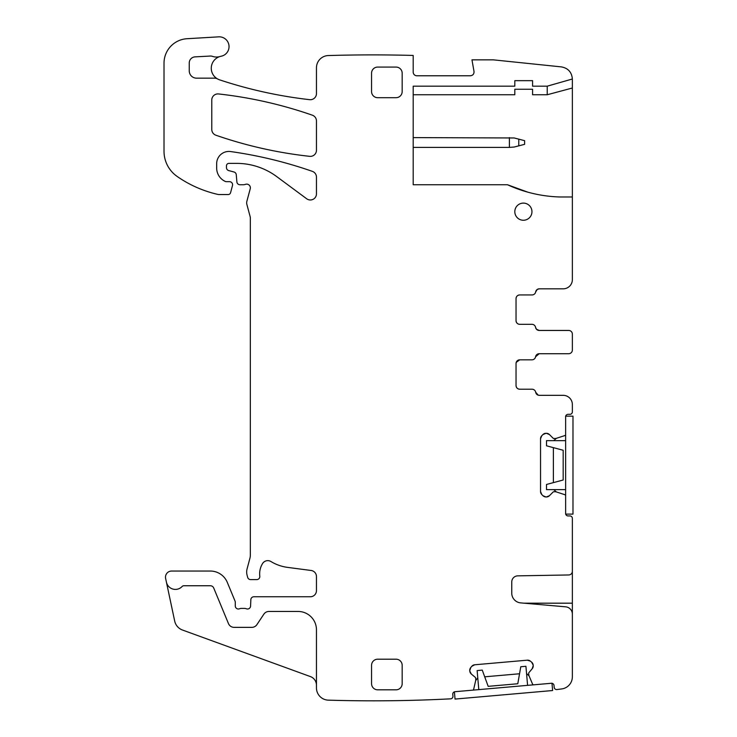 <?xml version="1.0" encoding="UTF-8"?>
<svg xmlns="http://www.w3.org/2000/svg" width="737" height="737" viewBox="0 0 737 737"><rect width="100%" height="100%" fill="white"/><g stroke="black" fill="none" stroke-linecap="round" stroke-linejoin="round"><path stroke-width="1.11" d="M547.232 86.174L532.575 86.174L532.575 80.665L514.813 80.665L514.813 86.174L413.19 86.174L413.19 184.738L507.471 184.738A134.687 134.687 0 0 0 560.12 196.982L572.363 196.982L572.363 279.636A9.185 9.185 0 0 1 563.179 288.821L539.309 288.821A3.676 3.676 0 0 0 535.679 291.88A3.676 3.676 0 0 1 532.059 294.938L519.714 294.938A3.676 3.676 0 0 0 516.038 298.614L516.038 320.65A3.676 3.676 0 0 0 519.714 324.326L531.957 324.326A3.676 3.676 0 0 1 535.578 327.385A3.676 3.676 0 0 0 539.198 330.443L568.688 330.443A3.676 3.676 0 0 1 572.363 334.119L572.363 350.038A3.676 3.676 0 0 1 568.688 353.714L539.198 353.714A3.676 3.676 0 0 0 535.578 356.772A3.676 3.676 0 0 1 531.957 359.831L519.714 359.831A3.676 3.676 0 0 0 516.038 363.507L516.038 385.543A3.676 3.676 0 0 0 519.714 389.219L532.059 389.219A3.676 3.676 0 0 1 535.679 392.277A3.676 3.676 0 0 0 539.309 395.336L563.179 395.336A9.185 9.185 0 0 1 572.363 404.521L572.363 411.872A2.451 2.451 0 0 1 569.913 414.323L568.08 414.323A2.451 2.451 0 0 0 565.629 416.764L565.629 434.425A1.225 1.225 0 0 1 564.782 435.595L555.928 438.469A0.608 0.608 0 0 1 555.735 438.497L553.644 438.497A0.608 0.608 0 0 1 553.211 438.322L549.433 434.554A4.284 4.284 0 0 0 546.403 433.301L545.979 433.301A4.284 4.284 0 0 0 542.948 434.554L541.787 435.714A4.284 4.284 0 0 0 540.534 438.745L540.534 491.515A4.284 4.284 0 0 0 541.787 494.545L542.948 495.715A4.284 4.284 0 0 0 545.979 496.968L546.403 496.968A4.284 4.284 0 0 0 549.433 495.715L553.211 491.938A0.608 0.608 0 0 1 553.644 491.763L555.735 491.763A0.608 0.608 0 0 1 555.928 491.791L564.782 494.674A1.225 1.225 0 0 1 565.629 495.835L565.629 513.496A2.451 2.451 0 0 0 568.08 515.946L569.913 515.946A2.451 2.451 0 0 1 572.363 518.397L572.363 571.286A3.676 3.676 0 0 1 568.752 574.961L517.77 575.855A6.126 6.126 0 0 0 511.754 581.972L511.754 593.128A9.793 9.793 0 0 0 520.7 602.894L565.657 606.827A7.342 7.342 0 0 1 572.363 614.142L572.363 676.796A12.243 12.243 0 0 1 561.658 688.948A1496.018 1496.018 0 0 1 556.831 689.556A2.451 2.451 0 0 1 554.178 687.326L554.021 685.493A2.451 2.451 0 0 0 551.368 683.273L533.772 684.811A1.225 1.225 0 0 1 532.538 684.065L528.899 675.497A0.608 0.608 0 0 1 528.853 675.313L528.669 673.222A0.608 0.608 0 0 1 528.807 672.77L532.234 668.689A4.284 4.284 0 0 0 533.219 665.557L533.183 665.133A4.284 4.284 0 0 0 531.672 662.222L530.41 661.163A4.284 4.284 0 0 0 527.287 660.177L474.711 664.783A4.284 4.284 0 0 0 471.8 666.294L470.75 667.556A4.284 4.284 0 0 0 469.755 670.679L469.801 671.112A4.284 4.284 0 0 0 471.312 674.023L475.393 677.441A0.608 0.608 0 0 1 475.614 677.865L475.798 679.947A0.608 0.608 0 0 1 475.78 680.14L473.688 689.215A1.225 1.225 0 0 1 472.601 690.164L455.005 691.702A2.451 2.451 0 0 0 452.776 694.355L452.942 696.179A2.451 2.451 0 0 1 450.712 698.833A1496.009 1496.009 0 0 1 328.333 700.15A12.243 12.243 0 0 1 316.459 687.916L316.459 629.813A18.37 18.37 0 0 0 298.098 611.452L268.959 611.452A6.126 6.126 0 0 0 263.855 614.179L256.909 624.635A6.126 6.126 0 0 1 251.814 627.362L234.117 627.362A6.126 6.126 0 0 1 228.461 623.585L213.721 588.006A3.676 3.676 0 0 0 210.331 585.74L183.881 585.74A2.451 2.451 0 0 0 182.094 586.514A9.185 9.185 0 0 1 166.415 582.138L165.622 578.434A6.126 6.126 0 0 1 171.61 571.046L210.331 571.046A18.37 18.37 0 0 1 227.3 582.377L235.048 601.097A3.059 3.059 0 0 1 235.287 602.267L235.287 605.943A3.059 3.059 0 0 0 239.442 608.799A6.126 6.126 0 0 1 241.644 608.384L244.223 608.384A6.126 6.126 0 0 1 246.416 608.799A3.059 3.059 0 0 0 250.58 606.063L250.838 599.697A3.059 3.059 0 0 1 253.897 596.758L310.341 596.758A6.126 6.126 0 0 0 316.459 590.632L316.459 576.555A6.126 6.126 0 0 0 311.143 570.484L287.605 567.389A42.857 42.857 0 0 1 270.949 561.53A6.126 6.126 0 0 0 262.565 563.547A19.595 19.595 0 0 0 259.793 576.187A3.059 3.059 0 0 1 256.752 579.614L250.626 579.614A3.059 3.059 0 0 1 247.669 577.347L247.088 575.192A12.243 12.243 0 0 1 247.088 568.853L249.926 558.259A12.243 12.243 0 0 0 250.34 555.09L250.34 218.18A6.126 6.126 0 0 0 250.138 216.595L246.877 204.444A6.126 6.126 0 0 1 246.877 201.275L250.239 188.755A3.676 3.676 0 0 0 245.412 184.361A6.126 6.126 0 0 1 243.284 184.738L239.94 184.738A3.059 3.059 0 0 1 236.89 181.947L236.255 174.687A3.059 3.059 0 0 0 233.998 171.997L228.737 170.588A3.059 3.059 0 0 1 226.471 167.631L226.471 165.825A2.451 2.451 0 0 1 228.921 163.374L236.641 163.374A67.343 67.343 0 0 1 276.697 176.585L306.703 198.787A6.126 6.126 0 0 0 316.459 193.868L316.459 177.147A6.126 6.126 0 0 0 312.359 171.362A428.547 428.547 0 0 0 230.617 151.555A12.243 12.243 0 0 0 216.669 163.678L216.669 168.073A14.694 14.694 0 0 0 225.181 181.394A3.059 3.059 0 0 0 226.471 181.68L229.529 181.68A3.059 3.059 0 0 1 232.487 185.531L230.561 192.725A2.451 2.451 0 0 1 228.194 194.54L219.101 194.54A6.126 6.126 0 0 1 217.737 194.384A116.317 116.317 0 0 1 177.138 176.438A30.613 30.613 0 0 1 164.019 151.315L164.019 63.161A24.487 24.487 0 0 1 187.069 38.711L218.668 36.85A9.793 9.793 0 0 1 228.958 45.381A9.793 9.793 0 0 1 221.146 56.233A12.243 12.243 0 0 0 219.681 79.872A445.682 445.682 0 0 0 309.651 99.67A6.126 6.126 0 0 0 316.459 93.581L316.459 67.795A12.243 12.243 0 0 1 328.343 55.551A1496.009 1496.009 0 0 1 413.19 55.441L413.19 72.097A3.676 3.676 0 0 0 416.866 75.773L470.39 75.773C472.924 75.45 474.131 74.013 474.011 71.461L471.966 59.854L493.394 59.854L561.382 66.892C568.116 68.154 571.774 72.189 572.363 79.006L547.232 86.174L547.232 94.751L532.575 94.751L532.575 89.241L514.813 89.241L514.813 94.751L413.19 94.751M217.562 78.942A6.126 6.126 0 0 0 214.587 78.168L196.595 78.168A7.342 7.342 0 0 1 189.243 70.816A7.342 7.342 0 0 0 196.595 78.168M220.013 56.519A12.243 12.243 0 0 1 212.532 56.381A6.126 6.126 0 0 0 210.22 56.058L195.038 56.869A6.126 6.126 0 0 0 189.243 62.986L189.243 70.816M402.172 91.563L402.172 73.203A6.126 6.126 0 0 0 396.045 67.076L377.685 67.076A6.126 6.126 0 0 0 371.559 73.203L371.559 91.563A6.126 6.126 0 0 0 377.685 97.689L396.045 97.689A6.126 6.126 0 0 0 402.172 91.563A6.126 6.126 0 0 1 396.045 97.689M316.459 120.969A6.126 6.126 0 0 0 312.359 115.193A428.547 428.547 0 0 0 218.576 93.949A6.126 6.126 0 0 0 211.777 100.029L211.777 129.436A6.126 6.126 0 0 0 215.895 135.221A428.547 428.547 0 0 0 309.678 156.336A6.126 6.126 0 0 0 316.459 150.247L316.459 120.969M402.172 683.687L402.172 665.327A6.126 6.126 0 0 0 396.045 659.2L377.685 659.2A6.126 6.126 0 0 0 371.559 665.327L371.559 683.687A6.126 6.126 0 0 0 377.685 689.814L396.045 689.814A6.126 6.126 0 0 0 402.172 683.687A6.126 6.126 0 0 1 396.045 689.814M523.39 220.252A8.568 8.568 0 0 0 531.957 211.676A8.568 8.568 0 0 0 523.39 203.108A8.568 8.568 0 0 0 514.813 211.676A8.568 8.568 0 0 0 523.39 220.252M547.232 94.751L572.363 88.016L572.363 196.982M572.363 79.439L572.363 88.016M316.459 685.226A9.185 9.185 0 0 0 310.424 676.594L182.472 630.024A12.243 12.243 0 0 1 174.687 621.061L166.415 582.138M183.881 585.74L210.331 585.74M471.312 674.023L469.801 671.112M470.75 667.556L469.755 670.679M474.711 664.783L471.8 666.294M527.287 660.177L530.41 661.163M531.672 662.222L533.183 665.133M532.234 668.689L533.219 665.557M572.363 571.203L572.363 615.432M549.433 495.715L546.403 496.968M542.948 495.715L545.979 496.968M540.534 491.515L541.787 494.545M540.534 438.745L541.787 435.714M542.948 434.554L545.979 433.301M549.433 434.554L546.403 433.301M572.363 348.61L572.363 350.038M572.363 335.547L572.363 334.119M402.172 665.327A6.126 6.126 0 0 0 396.045 659.2M507.471 184.738L527.821 192.173M477.76 677.8L475.678 680.573M519.548 673.765L484.706 676.815M526.55 673.535L529.074 675.903M553.763 489.617L556.343 491.929M553.386 447.645L553.386 482.624M553.763 440.643L556.343 438.331M535.679 392.277L538.286 395.198L539.309 395.336M516.038 385.543C516.269 387.782 517.494 389.007 519.714 389.219M519.705 359.831L516.222 362.374L516.038 363.507M568.688 353.714L539.198 353.714L535.578 356.772M536.472 329.227L539.198 330.443L568.688 330.443M535.578 327.385L536.462 329.218M516.038 320.65C516.269 322.889 517.494 324.114 519.714 324.326L531.957 324.326M519.714 294.938C517.475 295.168 516.259 296.385 516.038 298.614M539.309 288.821L537.347 289.383L535.679 291.88M509.396 137.598L509.396 147.4L514.177 147.031L524.615 144.332L524.615 140.666L514.177 137.966L413.19 137.598M509.396 147.4L413.19 147.4M478.801 689.62L477.134 670.569L482.265 670.117L488.17 686.34L517.789 683.752L520.783 666.745L525.923 666.294L527.591 685.346M454.407 691.831L455.042 699.072L552.621 690.532L551.985 683.291M472.601 690.164L533.772 684.811M551.368 683.273L551.985 683.217M565.629 489.617L546.504 489.617L546.504 484.467L563.179 479.999L563.179 450.27L546.504 445.802L546.504 440.643L565.629 440.643M565.712 514.113L572.981 514.113L572.981 416.156L565.712 416.156M565.629 514.113L565.629 416.156M572.363 603.188L524.053 603.188M518.765 145.898L518.765 139.1"/></g></svg>
